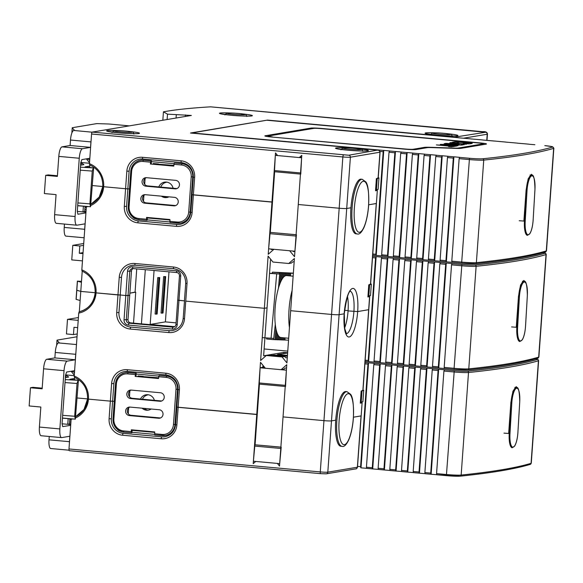 <?xml version="1.0" encoding="UTF-8"?>
<svg xmlns="http://www.w3.org/2000/svg" width="583" height="583" viewBox="0 0 583 583"><rect width="100%" height="100%" fill="white"/><g stroke="black" fill="none" stroke-linecap="round" stroke-linejoin="round"><path stroke-width="0.87" d="M102.834 186.611A21.345 20.485 80.5 0 1 91.057 204.137L99.219 197.061L102.79 186.582C102.943 176.379 98.563 169.143 89.636 164.872L89.439 163.67A22.562 21.658 80.5 0 1 103.665 186.728L125.585 188.732L126.846 171.132A15.245 14.633 80.5 0 1 142.543 157.293L181.109 160.813A15.245 14.633 80.5 0 1 194.635 177.319L193.374 194.919L192.055 194.707L272.48 202.017L271.977 202.097L275.497 152.943L277.661 155.581L299.283 157.556L301.797 155.348L298.27 204.502L339.182 208.24A6.1 0.423 4.1 0 0 346.71 208.488A6.1 0.423 -175.9 0 1 339.182 208.24L342.855 156.958A6.1 0.423 4.1 0 0 350.39 157.206L380.065 152.192C378.345 148.701 378.841 150.88 377.529 150.101A1.829 0.496 -84.8 0 1 377.565 150.108M368.07 296.324L369.717 296.63L367.902 296.958L368.777 284.825L370.467 284.54L376.275 203.525L368.675 204.801L376.392 203.474L377.325 190.43L375.678 190.124M357.211 233.936L356.038 233.834A27.445 7.47 -84.8 0 1 350.937 207.781L346.71 208.488L350.937 207.781A27.445 7.47 -84.8 0 1 361.03 179.17L362.203 179.28A27.445 7.47 95.2 0 0 352.103 207.883A27.445 7.47 95.2 0 0 357.211 233.936C359.347 234.709 361.642 232.464 364.098 227.21C366.437 221.474 367.946 214.252 368.624 205.551C369.039 192.63 368.113 184.753 365.832 181.911L362.203 179.28M92.384 185.569L102.79 186.516L92.384 185.569M341.981 446.345C344.123 447.11 346.419 444.865 348.867 439.611C351.214 433.876 352.722 426.661 353.4 417.953C353.815 405.039 352.89 397.154 350.609 394.312L346.972 391.681A27.445 7.47 95.2 0 0 336.879 420.292A27.445 7.47 95.2 0 0 341.981 446.345L340.815 446.235A27.445 7.47 -84.8 0 1 335.713 420.183L331.487 420.89A6.1 0.423 -175.9 0 1 323.951 420.642L331.567 314.441L290.662 310.703L331.567 314.441A6.1 0.423 4.1 0 0 339.102 314.689L344.283 313.792L339.102 314.689A6.1 0.423 -175.9 0 1 331.567 314.441L339.182 208.24L298.27 204.502L294.532 256.695L289.664 250.748L273.886 249.305L268.231 254.29L271.977 202.097L193.374 194.919L192.113 212.518L190.794 212.307C189.898 218.902 186.378 222.91 180.227 224.331A13.416 12.877 80.5 0 1 177.05 224.455L138.484 220.928A13.416 12.877 80.5 0 1 126.584 206.404L127.845 188.805L125.585 188.732L129.462 188.95L127.845 188.805L129.105 171.205A13.416 12.877 80.5 0 1 139.738 159.144A13.416 12.877 80.5 0 1 142.85 159.021M89.439 163.67L91.567 134.01A1.829 0.496 -84.8 0 1 92.201 132.101L191.355 115.456L167.518 114.151L163.437 111.812L166.825 111.244A585.478 40.278 4.1 0 1 210.572 106.835L210.696 106.842M92.201 132.101L348.765 155.224L377.493 150.101L190.488 133.019L267.51 120.091A1.829 0.496 -84.8 0 0 267.291 120.287M377.208 190.473L375.518 190.758L376.385 178.624L378.075 178.34L379.948 152.243A1.829 1.756 80.5 0 0 378.323 150.261M376.509 178.602L375.518 190.758M301.666 157.155L299.283 157.556M142.543 157.293A1.829 0.496 95.2 0 0 142.879 159.028A1.829 0.496 95.2 0 0 142.915 159.028L181.415 162.548M173.974 163.699L151.383 161.637M139.046 160.646A4.875 4.686 -99.5 0 0 137.173 161.396M173.807 165.383L153.227 163.816M162.832 120.244L163.437 111.812M167.132 119.522L167.518 114.151M176.066 118.021L176.285 114.953M185.401 116.454L185.511 114.924M89.848 164.96L89.673 167.394M192.128 194.678L190.794 212.307M90.963 205.42A22.562 21.658 80.5 0 0 103.665 186.728L125.585 188.732L124.325 206.331L126.584 206.404M178.959 300.369L177.713 300.128L179.455 275.854A3.046 2.93 -99.5 0 0 176.751 272.553L132.924 268.544A3.046 2.93 -99.5 0 0 129.783 271.314L128.041 295.588L125.782 295.515L129.732 295.304L128.041 295.588L126.3 319.863A3.046 2.93 -99.5 0 0 129.003 323.164L172.838 327.165A3.046 2.93 -99.5 0 0 175.979 324.403L177.713 300.128L184.447 300.872L178.959 300.369L180.701 276.094A4.875 4.686 -99.5 0 0 176.372 270.811L132.545 266.81A4.875 4.686 -99.5 0 0 127.524 271.241L124.041 319.79A4.875 4.686 -99.5 0 0 128.369 325.074L172.196 329.074A4.875 4.686 -99.5 0 0 177.225 324.644L178.959 300.369M185.758 301.12L264.361 308.298L185.758 301.12L184.498 318.719A15.245 14.633 80.5 0 1 168.8 332.558L130.228 329.038A15.245 14.633 80.5 0 1 116.709 312.532L117.97 294.932L95.175 292.79L120.229 295.005L117.97 294.932L119.231 277.333A15.245 14.633 80.5 0 1 134.928 263.494L173.501 267.014A15.245 14.633 80.5 0 1 187.019 283.52L185.758 301.12M283.819 353.458L283.899 352.387L263.625 355.79L267.065 307.846L264.361 308.298L268.1 256.112L272.968 262.051L288.753 263.494L294.4 258.509L290.662 310.703L286.916 362.896L282.048 356.949L266.271 355.513L260.623 360.491L264.361 308.298L267.065 307.846L270.497 259.901L271.124 259.799M348.087 310.601L344.611 310.287L348.087 310.601M344.64 327.93A21.345 5.815 95.2 0 0 348.073 310.914L357.678 311.57L368.777 309.675L357.678 311.57L348.073 310.914A21.345 5.815 95.2 0 0 347.497 296.594M79.324 311.752L80.133 300.507L76.067 299.341L76.716 290.239L80.782 291.405L76.818 290.203M80.133 300.507L80.782 291.405L95.182 292.717L80.782 291.405L82.232 271.161M184.498 318.719L183.179 318.507C182.282 325.103 178.762 329.111 172.619 330.532A13.416 12.877 80.5 0 1 169.442 330.656L130.869 327.129A13.416 12.877 80.5 0 1 118.968 312.605L120.229 295.005L125.782 295.515L120.229 295.005L121.49 277.406A13.416 12.877 80.5 0 1 132.13 265.352A13.416 12.877 80.5 0 1 135.234 265.221M135.074 292.112L129.885 293.162L135.059 292.287L136.735 268.894M87.851 206.55A22.562 21.658 80.5 0 1 86.342 206.907L86.393 206.44M86.342 206.907L81.824 269.871A22.562 21.658 80.5 0 1 96.057 292.928A22.562 21.658 80.5 0 1 78.727 313.107L79.157 311.788A21.345 20.485 80.5 0 0 95.218 292.812M81.824 269.871L82.021 271.073C90.948 275.344 95.335 282.58 95.175 292.79C93.878 302.876 88.536 309.209 79.15 311.788M82.793 211.884L86.022 211.345M82.473 260.885L71.76 259.901L72.802 245.341L83.719 243.505M82.99 253.598L79.295 253.262L79.82 245.982L72.802 245.341M79.295 253.262L83.063 252.628M79.82 245.982L83.58 245.348M81.503 281.341L77.371 281.137L81.438 282.303M132.727 217.08A4.875 4.686 -99.5 0 0 135.606 218.822M147.208 219.893L169.799 221.955M292.987 251.054L293.446 251.616L294.911 251.368M273.252 249.247L271.241 249.59L271.277 249.072M169.923 219.565L147.375 217.51M294.175 261.687L292.71 261.935L291.449 263.042L288.753 263.494M174.375 326.874L130.694 322.88A3.046 2.93 -99.5 0 1 127.99 319.579L131.474 271.029L127.524 271.241M133.07 268.559A3.046 2.93 -99.5 0 0 131.474 271.029M368.893 284.803L367.902 296.958M134.928 263.494A1.829 0.496 95.2 0 0 135.271 265.229A1.829 0.496 95.2 0 0 135.307 265.229L173.807 268.748M147.346 217.94L169.893 220.002M184.512 300.879L183.179 318.507M72.627 418.951A22.562 21.658 80.5 0 1 71.111 419.308L68.991 448.968L320.278 471.924L323.951 420.642L283.046 416.903L279.519 466.057L277.362 463.419L255.74 461.445L253.226 463.66L256.746 414.506L257.256 414.418L176.831 407.109L178.15 407.328L176.882 424.927A15.245 14.633 80.5 0 1 161.185 438.759L122.619 435.239A15.245 14.633 80.5 0 1 109.094 418.732L110.355 401.133L88.441 399.129A22.562 21.658 80.5 0 1 75.739 417.829M320.584 473.651L69.362 450.71A1.829 0.496 -84.8 0 1 69.326 450.71L320.621 473.658A1.829 0.496 95.2 0 1 320.278 471.924A6.1 0.423 4.1 0 0 327.814 472.172L357.372 467.209L361.045 415.927L353.451 417.202L361.168 415.876L362.101 402.831L360.454 402.525M77.16 397.97L87.567 398.918L77.16 397.97M176.882 424.927L175.57 424.708C174.674 431.303 171.147 435.319 165.004 436.74A13.416 12.877 80.5 0 1 161.826 436.856L123.253 433.337A13.416 12.877 80.5 0 1 111.353 418.805L112.614 401.206L110.355 401.133L114.239 401.359L112.614 401.206L113.882 383.607A13.416 12.877 80.5 0 1 124.514 371.553A13.416 12.877 80.5 0 1 127.626 371.429A1.829 0.496 95.2 0 0 127.692 371.429L166.191 374.949M78.727 313.107L74.216 376.071A22.562 21.658 80.5 0 1 88.441 399.129L110.355 401.133L111.615 383.534A15.245 14.633 80.5 0 1 127.32 369.695L165.885 373.222A15.245 14.633 80.5 0 1 179.411 389.728L178.15 407.328L256.746 414.506L260.492 362.313L265.36 368.252L281.137 369.695L286.785 364.718L283.046 416.903L323.951 420.642A6.1 0.423 4.1 0 0 331.487 420.89L335.713 420.183A27.445 7.47 -84.8 0 1 345.806 391.572L346.972 391.681M74.216 376.071L74.413 377.274C83.34 381.544 87.72 388.781 87.567 398.991L83.996 409.47L75.826 416.539A21.345 20.485 80.5 0 0 87.61 399.012M74.449 379.795L74.624 377.361M78.209 320.358L67.497 319.375L78.406 317.546M77.685 327.639L73.99 327.303L73.465 334.584L66.455 333.942L67.497 319.375M77.233 333.95L73.465 334.584M287.302 357.568L285.838 357.816L284.752 356.497L268.974 355.054L266.271 355.513M284.752 356.497L282.048 356.949M287.397 356.249L274.309 355.054L272.429 355.375M287.455 355.382L277.683 354.493L276.787 355.28M287.623 353.014L277.683 354.493M287.762 351.119L264.114 348.962M283.899 352.387L287.645 352.73M286.559 367.888L285.094 368.135L283.841 369.243L281.137 369.695M263.509 366L262.889 366.109L262.802 367.319M133.522 323.142L135.737 292.178M361.985 402.882L360.294 403.166L361.161 391.025L362.852 390.741L369.593 296.681M361.278 391.004L360.294 403.166M158.744 376.101L136.152 374.038M123.822 373.047A4.875 4.686 -99.5 0 0 121.949 373.805M158.583 377.784L138.003 376.217M176.904 407.08L175.57 424.708M154.699 431.974L132.152 429.911M117.496 429.482A4.875 4.686 -99.5 0 0 120.382 431.223M131.977 432.295L154.575 434.364M132.122 430.349L154.67 432.404M69.326 450.71A1.829 0.496 -84.8 0 1 68.991 448.968M71.111 419.308L71.17 418.842M67.57 424.293L70.798 423.746M274.462 171.701L300.456 174.077L274.462 171.701L275.322 155.369L301.622 157.774L300.762 174.098M296.434 234.789L294.925 251.229L268.625 248.824L270.14 232.384L296.106 234.716M275.322 155.369L277.224 155.049M274.651 171.715L270.308 232.355M285.225 386.471L259.238 384.102L260.098 367.771L286.399 370.176L285.539 386.507M281.21 447.19L279.694 463.631L253.401 461.233L254.909 444.793L280.882 447.117M260.098 367.771L264.376 367.057M259.428 384.124L255.077 444.763M150.931 160.901L143.338 160.208A12.199 11.704 -99.5 0 0 140.445 160.318L140.955 160.23A12.199 11.704 80.5 0 1 143.841 160.121L151.442 160.821L150.931 160.901L150.378 163.991L173.756 166.126L174.31 163.036L182.413 163.648A12.199 11.704 80.5 0 1 193.228 176.853L190.707 212.052A12.199 11.704 80.5 0 1 181.036 223.012L180.533 223.1A12.199 11.704 -99.5 0 0 190.204 212.132L192.725 176.933A12.199 11.704 -99.5 0 0 181.903 163.728L174.31 163.036M177.596 223.202L170.025 222.509L169.923 219.536L146.552 217.401L146.646 220.374L147.178 220.294L147.375 217.474M175.068 188.848A4.27 4.096 -99.5 0 0 179.469 184.447A4.27 4.096 -99.5 0 0 175.672 180.351L146.457 177.684A4.27 4.096 -99.5 0 0 142.055 182.085A4.27 4.096 -99.5 0 0 145.845 186.181L175.068 188.848L176.758 188.564A4.27 4.096 -99.5 0 0 176.904 188.579M173.851 205.843L144.628 203.175A4.27 4.096 -99.5 0 1 144.227 194.715A4.27 4.096 -99.5 0 1 145.24 194.678L174.455 197.346A4.27 4.096 -99.5 0 1 174.856 205.806A4.27 4.096 -99.5 0 1 173.851 205.843L175.534 205.559A4.27 4.096 -99.5 0 0 175.687 205.573M145.087 194.664A4.27 4.096 -99.5 0 0 146.318 202.891L175.534 205.559M146.304 177.677A4.27 4.096 -99.5 0 0 147.535 185.897L176.758 188.564M153.249 163.51L158.467 163.983M171.453 165.171L170.768 165.419L173.785 165.696M151.442 160.821L151.223 163.852L150.378 163.991M145.123 178.42L144.701 184.345M143.906 195.407L143.476 201.339M135.708 373.309L128.107 372.61A12.199 11.704 -99.5 0 0 125.221 372.719L125.731 372.639A12.199 11.704 80.5 0 1 128.617 372.53L136.218 373.222L135.708 373.309L135.154 376.399L158.525 378.535L159.086 375.445L167.19 376.05A12.199 11.704 80.5 0 1 178.004 389.255L175.483 424.453A12.199 11.704 80.5 0 1 165.812 435.414L165.31 435.501A12.199 11.704 -99.5 0 0 174.973 424.541L177.502 389.342A12.199 11.704 -99.5 0 0 166.68 376.137L159.086 375.445M162.373 435.603L154.794 434.918L154.699 431.937L131.321 429.802L131.423 432.783L131.955 432.695L132.152 429.875M159.844 401.257A4.27 4.096 -99.5 0 0 164.246 396.855A4.27 4.096 -99.5 0 0 160.449 392.76L131.233 390.093A4.27 4.096 -99.5 0 0 126.832 394.494A4.27 4.096 -99.5 0 0 130.621 398.583L159.844 401.257L161.527 400.973A4.27 4.096 -99.5 0 0 161.68 400.98M158.62 418.244L129.404 415.577A4.27 4.096 -99.5 0 1 129.003 407.116A4.27 4.096 -99.5 0 1 130.009 407.08L159.232 409.747A4.27 4.096 -99.5 0 1 159.633 418.208A4.27 4.096 -99.5 0 1 158.62 418.244L160.31 417.96A4.27 4.096 -99.5 0 0 160.463 417.975M129.863 407.072A4.27 4.096 -99.5 0 0 131.095 415.293L160.31 417.96M131.08 390.078A4.27 4.096 -99.5 0 0 132.312 398.298L161.527 400.973M138.025 375.918L143.243 376.385M156.229 377.573L155.544 377.82L158.561 378.097M136.218 373.222L135.999 376.254L135.154 376.399M129.9 390.821L129.47 396.753M128.675 407.816L128.253 413.741M70.681 425.306L62.709 426.647L62.06 423.754L65.544 375.204L66.622 372.027L74.602 370.686M50.881 448.509A9.146 2.492 -84.8 0 1 50.699 448.516A9.146 2.492 -84.8 0 1 49.001 439.83L69.457 441.695A9.146 2.492 95.2 0 0 69.37 443.597M69.457 441.695L69.843 436.237L61.74 437.6A9.146 2.492 95.2 0 1 61.558 437.607A9.146 2.492 95.2 0 1 59.86 428.92L64.035 370.664A9.146 2.492 95.2 0 1 67.22 361.132L75.324 359.769L75.717 354.311A9.146 2.492 95.2 0 1 75.914 352.387M56.638 345.406L57.003 340.239A12.199 0.838 4.1 0 1 57.484 340.049L77.029 336.763M41.284 435.727A9.146 2.492 -84.8 0 1 41.102 435.734A9.146 2.492 -84.8 0 1 39.404 427.055L40.839 407.029L29.15 405.957L30.454 387.753L42.144 388.817L43.579 368.791A9.146 2.492 -84.8 0 1 46.764 359.266L54.875 357.904L55.261 352.445A9.146 2.492 -84.8 0 1 58.453 342.913L58.701 342.87A12.199 0.838 -175.9 0 0 59.175 342.673A12.199 0.838 -175.9 0 0 59.153 342.615L57.032 340.304A12.199 0.838 4.1 0 1 57.003 340.239M49.001 439.83L49.242 436.478M42.187 388.169L32.991 387.331L30.454 387.753M70.74 424.577L62.06 423.79M75.324 359.769L54.875 357.904M71.571 371.196L71.527 371.765L73.218 371.48L73.261 370.912M74.281 375.124L71.527 371.765M65.573 374.884L74.245 375.678M68.175 418.609L67.766 424.256M69.457 423.972L69.829 418.74M73.218 371.48L74.435 372.967M65.558 375.037A6.1 0.423 -175.9 0 1 66.068 375.197L68.656 377.055L65.369 377.609M65.23 379.591L78.107 380.313L69.924 379.263L74.544 378.491M78.107 380.313L77.029 383.49L74.682 416.262L75.324 419.155L78.428 380.262M62.468 418.04L75.324 419.155M62.578 418.171L75.207 419.148M70.915 422.077L69.603 421.961M69.741 419.993L71.082 419.767M85.912 212.897L77.933 214.238L77.291 211.352L80.767 162.803L81.846 159.618L89.826 158.284M66.105 236.108A9.146 2.492 -84.8 0 1 65.93 236.115A9.146 2.492 -84.8 0 1 64.225 227.428L84.681 229.294A9.146 2.492 95.2 0 0 84.601 231.196M84.681 229.294L85.067 223.836L76.963 225.191A9.146 2.492 95.2 0 1 76.781 225.198A9.146 2.492 95.2 0 1 75.083 216.519L79.259 158.255A9.146 2.492 95.2 0 1 82.443 148.731L90.554 147.368L90.941 141.902A9.146 2.492 95.2 0 1 91.137 139.986M129.317 125.87L108.839 123.997L96.785 123.603L72.707 127.641A12.199 0.838 4.1 0 0 72.234 127.837A12.199 0.838 4.1 0 0 72.256 127.903L74.376 130.206A12.199 0.838 -175.9 0 1 74.405 130.271A12.199 0.838 -175.9 0 1 73.924 130.468L92.063 132.188M56.507 223.325A9.146 2.492 -84.8 0 1 56.332 223.333A9.146 2.492 -84.8 0 1 54.627 214.646L56.063 194.62L44.374 193.556L45.678 175.352L57.367 176.416L58.803 156.39A9.146 2.492 -84.8 0 1 61.987 146.858L70.098 145.502L70.492 140.037A9.146 2.492 -84.8 0 1 73.677 130.512M64.225 227.428L64.465 224.076M57.418 175.76L48.214 174.922L45.678 175.352M85.963 212.176L77.284 211.381M90.554 147.368L70.098 145.502M86.794 158.787L86.758 159.356L88.441 159.072L88.485 158.503M89.505 162.715L86.758 159.356M80.797 162.482L89.469 163.269M83.398 206.207L82.99 211.855M84.681 211.571L85.06 206.331M88.441 159.072L89.658 160.558M80.782 162.628A6.1 0.423 -175.9 0 1 81.292 162.795L83.879 164.646L80.592 165.2M80.454 167.19L93.331 167.911L85.147 166.862L89.767 166.089M93.331 167.911L92.252 171.089L89.906 203.861L90.547 206.754L93.652 167.86M77.699 205.631L90.547 206.754M77.801 205.763L90.431 206.739M86.138 209.676L84.827 209.559M84.965 207.592L86.306 207.366M142.106 408.187A7.776 7.484 -87.9 0 0 151.179 409.018M154.378 400.317A7.776 7.484 -87.9 0 0 140.467 399.049M161.353 196.15A7.776 7.484 -87.9 0 0 168.946 196.843M173.056 188.229A7.776 7.484 -87.9 0 0 158.795 186.924M148.454 394.793A7.776 7.484 -87.9 0 0 142.412 399.224M144.227 408.377A7.776 7.484 -87.9 0 0 147.893 410.192M167.008 182.166A7.776 7.484 -87.9 0 0 160.748 187.107M163.517 196.347A7.776 7.484 -87.9 0 0 166.447 197.571M266.693 338.009L266.613 338.985L273.624 339.627L273.726 338.41L262.263 337.63M278.441 288.235L279.782 272.808L272.443 272.159L272.334 273.376L279.344 274.01L269.535 273.383M275.285 324.396L273.624 339.627M279.344 274.01L279.454 272.8M293.351 273.143L272.443 272.159M293.336 273.303L288.76 273.136L288.527 275.774M279.782 272.808L288.76 273.136M269.543 273.267L272.334 273.376M281.137 337.564L280.933 339.889L281.932 339.925L282.128 337.652M283.119 337.746L282.93 339.962L281.932 339.882M288.549 340.166L283.928 339.955M276.648 331.698L275.948 339.707L273.959 339.59M278.31 335.582L277.945 339.78L275.956 339.663M280.153 337.346L279.935 339.853L277.945 339.736M280.933 339.889L279.942 339.809M282.93 339.962L283.928 339.998L284.11 337.834M284.919 340.035L285.109 337.929M290.516 275.956L290.749 273.208M289.758 273.172L289.518 275.861M285.765 273.026L285.532 275.73M284.774 272.99L284.482 276.306M286.763 273.063L286.544 275.591M287.762 273.099L287.536 275.679M283.775 272.953L283.389 277.34M282.777 272.917L282.252 278.9M281.778 272.88L281.064 281.079M280.78 272.844L279.804 284.059M274.95 339.67L275.912 328.644M276.947 339.743L277.45 333.95M278.936 339.816L279.213 336.697M141.421 323.864A9.146 8.781 -99.5 0 1 141.436 323.638L145.298 269.674M168.99 271.838L165.397 321.889L176.088 322.865M165.397 321.889L150.195 324.44L174.696 326.677M154.065 270.476L150.195 324.44M156.288 314.128L155.114 314.026L157.731 277.61L159.742 277.574L157.133 313.989L156.288 314.128L158.897 277.719L159.742 277.574M162.198 313.137L161.032 313.027L163.641 276.619L165.652 276.582L163.043 312.998L162.198 313.137L164.807 276.721L165.652 276.582M157.731 277.61L158.897 277.719M163.641 276.619L164.807 276.721M288.687 338.249L280.919 337.542A31.103 8.468 -84.8 0 1 275.212 306.906A31.103 8.468 -84.8 0 1 285.962 275.621A31.103 8.468 -84.8 0 1 286.574 275.591L293.132 276.196M292.112 290.392A31.103 8.468 95.2 0 0 289.445 327.602M483.402 144.591L483.46 143.761A6.1 0.423 4.1 0 1 483.22 143.863L458.092 148.082A6.1 0.423 4.1 0 1 455.185 148.126L430.167 147.295A12.199 0.838 4.1 0 0 424.351 147.382L413.07 149.277A6.1 0.423 4.1 0 1 405.542 149.029L272.283 137.078M483.46 143.761A6.1 0.423 4.1 0 0 479.066 143.046L321.284 128.632A6.1 0.423 4.1 0 0 313.749 128.384L268.144 136.043A6.1 0.423 4.1 0 0 267.903 136.138A6.1 0.423 4.1 0 0 272.297 136.859M468.44 143.848L468.492 143.141L462.931 143.542A5.852 0.401 4.1 0 0 470.168 143.782L471.99 143.476A5.852 0.401 4.1 0 0 472.223 143.382A5.852 0.401 4.1 0 0 468.003 142.689L461.692 142.114A5.852 0.401 4.1 0 0 454.456 141.873L452.634 142.179A5.852 0.401 4.1 0 0 452.401 142.274A5.852 0.401 4.1 0 0 456.62 142.966L457.167 143.017M468.492 143.141L459.725 142.259L457.189 142.689M466.327 144.285L451.118 142.573L449.85 142.784L456.861 143.425L454.325 143.848L445.652 143.36L456.044 144.336L460.366 143.746L466.327 144.285M461.342 144.489L464.192 144.781L461.321 144.817M445.412 143.527L444.144 143.739L454.142 144.657L440.347 144.38L456.824 145.881L458.092 145.67L448.101 144.759L462.29 145.101L445.39 143.855M436.383 144.905L450.258 146.216L448.487 146.515L451.337 146.807L456.802 146.02L436.383 144.927M529.167 144.249L534.903 144.73M451.796 261.206L461.7 262.11L461.925 263.268L452.022 262.365L451.796 261.206L459.142 158.649L459.739 157.344L453.895 156.812L453.304 158.11L445.951 260.674L446.177 261.833L451.934 262.314M446.155 261.825L440.354 261.293L440.107 260.142L447.46 157.578L448.05 156.28L442.205 155.748L441.615 157.046L434.262 259.603L434.488 260.761L440.245 261.242M428.643 260.229L434.488 260.761L428.665 260.229L428.418 259.071L435.771 156.514L436.361 155.209L430.516 154.677L429.926 155.974L422.573 258.539L422.799 259.697L428.556 260.178M416.954 259.165L422.799 259.697L416.954 259.165L416.728 258.007L424.081 155.442L424.672 154.145L418.827 153.613L418.237 154.91L410.884 257.475L411.11 258.626L416.867 259.107M411.088 258.626L405.265 258.094L405.039 256.935L412.392 154.378L412.99 153.081L407.145 152.542L406.548 153.846L399.195 256.403L399.428 257.562L405.185 258.043M399.399 257.555L393.605 257.03L393.35 255.871L400.703 153.307L401.301 152.01L395.456 151.478L394.859 152.775L387.513 255.339L387.739 256.491L393.496 256.972M387.71 256.491L381.916 255.959L381.668 254.8L389.014 152.243L389.612 150.946L383.767 150.407L383.177 151.711L375.824 254.268L376.05 255.427L381.807 255.908M191.151 133.077L266.715 120.236M459.04 137.843L464.826 138.324M470.729 138.907L476.508 139.395M482.418 139.978L494.107 141.042M494.02 140.991L499.886 141.531M505.796 142.114L511.575 142.595M517.485 143.178L523.264 143.666M431.631 147.586L456.657 148.417A9.146 0.627 4.1 0 0 461.015 148.344L486.142 144.125A9.146 0.627 4.1 0 0 486.506 143.979A9.146 0.627 4.1 0 0 479.911 142.901L322.122 128.493A9.146 0.627 4.1 0 0 310.826 128.114L265.221 135.773A9.146 0.627 4.1 0 0 264.864 135.919A9.146 0.627 4.1 0 0 271.452 136.998L404.697 149.168A9.146 0.627 4.1 0 0 415.992 149.547L427.273 147.652A9.146 0.627 4.1 0 1 431.631 147.586M456.919 144.322L456.861 143.425M451.526 146.005L451.468 146.814M450.258 146.216L450.222 146.705M378.229 177.83L378.943 177.895L378.119 189.424L375.714 189.643M532.935 175.942L531.426 174.244L528.176 178.828L526.099 190.16L523.928 220.505M411.11 258.626L405.265 258.094M376.239 255.398L383.767 150.407M387.928 256.462L395.456 151.478M399.617 257.533L407.145 152.542M411.306 258.597L418.827 153.613M422.996 259.668L430.516 154.677M434.678 260.732L442.205 155.748M446.367 261.803L453.895 156.812M378.943 177.895L377.252 178.179L376.429 189.708M444.18 367.407L454.091 368.318L454.317 369.469L444.406 368.565L444.18 367.407L451.534 264.85L452.124 263.552L446.279 263.013L445.689 264.318L438.336 366.875L438.562 368.033L444.319 368.514M438.54 368.026L432.746 367.501L432.491 366.343L439.844 263.778L440.435 262.481L434.597 261.949L434 263.246L426.647 365.811L426.873 366.969L432.63 367.443M421.028 366.43L426.873 366.969L421.028 366.43L420.802 365.271L428.155 262.714L428.753 261.417L422.908 260.878L422.311 262.182L414.958 364.739L415.191 365.898L420.948 366.379M415.162 365.891L409.346 365.366L409.12 364.207L416.466 261.643L417.064 260.346L411.219 259.814L410.621 261.111L403.276 363.675L403.502 364.834L409.259 365.308M403.48 364.827L397.657 364.295L397.431 363.136L404.777 260.579L405.374 259.282L399.53 258.743L398.94 260.047L391.587 362.604L391.812 363.763L397.57 364.244M391.791 363.756L385.99 363.231L385.742 362.072L393.095 259.508L393.685 258.211L387.841 257.679L387.25 258.976L379.897 361.54L380.123 362.699L385.88 363.173M374.279 362.16L380.123 362.699L374.301 362.16L374.053 361.008L381.406 258.444L381.996 257.147L376.152 256.615L375.561 257.912L368.208 360.469L368.434 361.628L374.191 362.109M370.62 284.03L371.327 284.096L370.504 295.625L368.099 295.843M525.327 282.143L523.818 280.445L520.568 285.029L518.491 296.361L516.312 326.706M415.191 365.898L409.346 365.366M368.631 361.598L376.152 256.615M380.32 362.67L387.841 257.679M392.002 363.734L399.53 258.743M403.691 364.805L411.219 259.814M415.38 365.869L422.908 260.878M427.069 366.94L434.597 261.949M438.759 368.004L446.279 263.013M371.327 284.096L369.644 284.38L368.813 295.909M446.68 475.67L436.82 474.766L436.565 473.615L443.918 371.05L444.516 369.753L438.671 369.221L438.073 370.518L430.72 473.075L430.954 474.234L436.711 474.715M430.924 474.227L425.131 473.702L424.883 472.543L432.229 369.986L432.826 368.682L426.982 368.15L426.384 369.447L419.039 472.011L419.264 473.17L425.022 473.644M413.42 472.631L419.264 473.17L413.42 472.631L413.194 471.479L420.547 368.915L421.137 367.618L415.293 367.086L414.702 368.383L407.349 470.94L407.575 472.099L413.332 472.58M407.553 472.099L401.731 471.567L401.505 470.408L408.858 367.851L409.448 366.547L403.604 366.015L403.013 367.312L395.66 469.876L395.886 471.035L401.643 471.509M395.864 471.028L390.042 470.503L389.816 469.344L397.169 366.78L397.759 365.483L391.914 364.951L391.324 366.248L383.971 468.805L384.197 469.964L389.954 470.445M384.175 469.964L378.382 469.432L378.127 468.273L385.48 365.716L386.077 364.411L380.233 363.879L379.635 365.177L372.282 467.741L372.508 468.9L378.272 469.381M372.486 468.892L366.671 468.368L366.437 467.209L373.79 364.645L374.388 363.347L368.543 362.815L367.946 364.113L360.593 466.67L360.826 467.828L366.583 468.309M363.005 390.231L363.719 390.297L362.888 401.825L360.491 402.044M517.711 388.344L516.203 386.646L512.953 391.229L510.876 402.561L508.697 432.907M395.886 471.035L390.042 470.503M407.575 472.099L401.731 471.567M361.015 467.799L368.543 362.815M372.705 468.87L380.233 363.879M384.394 469.934L391.914 364.951M396.083 471.006L403.604 366.015M407.765 472.07L415.293 367.086M419.454 473.141L426.982 368.15M431.143 474.205L438.671 369.221M363.719 390.297L362.028 390.581L361.205 402.11M358.982 148.862A16.47 1.13 -175.9 0 1 367.319 150.888A16.47 1.13 -175.9 0 1 347.395 150.152A16.47 1.13 -175.9 0 1 335.582 148.308A16.47 1.13 -175.9 0 1 345.085 147.863M210.572 106.835L485.581 132.254L454.514 137.165L267.51 120.091M448.502 133.828A16.47 1.13 -175.9 0 1 456.846 135.854A16.47 1.13 -175.9 0 1 436.922 135.125A16.47 1.13 -175.9 0 1 425.102 133.274A16.47 1.13 -175.9 0 1 434.612 132.837M130.067 131.547A16.47 1.13 -175.9 0 1 138.411 133.573A16.47 1.13 -175.9 0 1 118.487 132.837A16.47 1.13 -175.9 0 1 106.674 130.993A16.47 1.13 -175.9 0 1 116.177 130.548M242.929 113.962A16.47 1.13 -175.9 0 1 251.266 115.988A16.47 1.13 -175.9 0 1 231.349 115.252A16.47 1.13 -175.9 0 1 219.529 113.408A16.47 1.13 -175.9 0 1 229.032 112.964M377.493 150.101A1.829 0.496 -84.8 0 1 377.529 150.101L190.524 133.019M456.97 137.61A1.829 1.756 -99.5 0 0 456.023 137.216M325.926 473.833L320.657 473.658A1.829 0.496 95.2 0 1 320.621 473.658L326.363 473.819A1.829 1.756 80.5 0 0 327.814 472.172L350.39 157.206A1.829 1.756 80.5 0 0 348.765 155.224M210.631 106.835L482.709 131.678C485.799 131.459 487.373 132.283 487.446 134.134A6.1 0.423 -175.9 0 1 487.206 134.236L463.361 138.237M485.581 132.254A1.829 1.756 -99.5 0 1 487.206 134.236L486.769 140.372M91.567 134.01L342.855 156.958A1.829 0.496 95.2 0 1 343.489 155.049M194.635 177.319L193.316 177.108L192.055 194.707M126.846 171.132L129.105 171.205M181.109 160.813A1.829 0.496 95.2 0 0 181.451 162.555A1.829 0.496 95.2 0 0 181.488 162.548M76.154 299.385L77.459 281.181M192.113 212.518A15.245 14.633 80.5 0 1 176.416 226.357L137.843 222.837A15.245 14.633 80.5 0 1 124.325 206.331M346.404 333.687A21.345 5.815 95.2 0 0 353.91 311.446A21.345 5.815 95.2 0 0 350.281 291.245M344.167 313.836A24.391 6.639 -84.8 0 1 352.664 288.432A24.391 6.639 -84.8 0 1 357.678 311.57A24.391 6.639 -84.8 0 1 349.181 336.981A24.391 6.639 -84.8 0 1 344.167 313.836M119.231 277.333L121.49 277.406M173.501 267.014A1.829 0.496 95.2 0 0 173.836 268.756A1.829 0.496 95.2 0 0 173.872 268.756M187.019 283.52L185.7 283.309L184.439 300.908M179.455 275.854L180.701 276.094M132.924 268.544L132.545 266.81M176.751 272.553L176.372 270.811M176.416 226.357A1.829 0.496 -84.8 0 1 177.05 224.455M137.843 222.837A1.829 0.496 -84.8 0 1 138.484 220.928M116.709 312.532L118.968 312.605M175.979 324.403L177.225 324.644M174.251 326.932L172.838 327.165L172.196 329.074M111.615 383.534L113.882 383.607M127.32 369.695A1.829 0.496 95.2 0 0 127.655 371.437L166.228 374.956A1.829 0.496 95.2 0 0 166.264 374.956M165.885 373.222A1.829 0.496 95.2 0 0 166.228 374.956C173.923 376.429 177.873 381.275 178.092 389.51L176.831 407.109M179.411 389.728L178.092 389.51M130.694 322.88L129.003 323.164L128.369 325.074M127.99 319.579L124.041 319.79M168.8 332.558A1.829 0.496 -84.8 0 1 169.442 330.656M130.228 329.038A1.829 0.496 -84.8 0 1 130.869 327.129M109.094 418.732L111.353 418.805M326.363 473.819L355.921 468.856C356.133 469.177 356.658 468.615 357.488 467.158L357.372 467.209A1.829 1.756 80.5 0 1 355.943 468.849M161.185 438.759A1.829 0.496 -84.8 0 1 161.826 436.856M122.619 435.239A1.829 0.496 -84.8 0 1 123.253 433.337M354.362 207.956A25.616 6.974 95.2 0 0 359.631 232.26A25.616 6.974 95.2 0 0 368.551 205.58A25.616 6.974 95.2 0 0 363.282 181.277A25.616 6.974 95.2 0 0 354.362 207.956M339.138 420.365A25.616 6.974 95.2 0 0 344.407 444.661A25.616 6.974 95.2 0 0 353.327 417.982A25.616 6.974 95.2 0 0 348.058 393.685A25.616 6.974 95.2 0 0 339.138 420.365M274.236 170.542L300.536 172.947M296.011 236.057L269.71 233.659M296.106 234.76L270.14 232.384M259.012 382.944L285.306 385.348M280.787 448.465L254.487 446.061M280.875 447.161L254.909 444.793M150.509 162.176L142.908 161.476A10.975 10.538 -99.5 0 0 131.612 171.446L129.083 206.644A10.975 10.538 -99.5 0 0 138.82 218.523L146.42 219.223M169.791 221.351L177.392 222.05A10.975 10.538 -99.5 0 0 188.695 212.088L191.217 176.889A10.975 10.538 -99.5 0 0 181.481 165.004L173.887 164.311M146.318 202.891L144.628 203.175M177.392 222.05L177.64 223.202A12.199 11.704 -99.5 0 0 180.533 223.1L170.025 222.509M188.695 212.088L190.707 212.052M191.217 176.889L193.228 176.853M181.481 165.004L181.903 163.728L182.413 163.648M143.841 160.121L143.338 160.208L142.908 161.476M131.612 171.446L130.73 171.3C131.532 165.31 134.768 161.644 140.445 160.318A12.199 11.704 -99.5 0 0 130.781 171.278L128.253 206.477M129.083 206.644L128.209 206.499C128.377 213.932 131.991 218.326 139.046 219.682L146.624 220.374M128.253 206.52A12.199 11.704 -99.5 0 0 139.024 219.674M138.82 218.523L139.046 219.682L146.646 220.374M147.535 185.897L145.845 186.181M135.285 374.577L127.684 373.885A10.975 10.538 -99.5 0 0 116.381 383.847L113.86 419.046A10.975 10.538 -99.5 0 0 123.596 430.932L131.197 431.624M154.568 433.759L162.169 434.452A10.975 10.538 -99.5 0 0 173.472 424.49L175.993 389.291A10.975 10.538 -99.5 0 0 166.257 377.405L158.656 376.713M131.095 415.293L129.404 415.577M162.169 434.452L162.417 435.61A12.199 11.704 -99.5 0 0 165.31 435.501L154.794 434.918M173.472 424.49L175.483 424.453M175.993 389.291L178.004 389.255M166.257 377.405L166.68 376.137L167.19 376.05M128.617 372.53L128.107 372.61L127.684 373.885M116.381 383.847L115.507 383.701C116.308 377.711 119.544 374.053 125.221 372.719A12.199 11.704 -99.5 0 0 115.551 383.687L113.029 418.878M113.86 419.046L112.985 418.9C113.153 426.333 116.768 430.728 123.822 432.09L131.401 432.775M113.029 418.929A12.199 11.704 -99.5 0 0 123.8 432.083L131.423 432.783M123.596 430.932L123.822 432.09M132.312 398.298L130.621 398.583M56.675 345.296L57.032 340.304M39.404 427.055L59.86 428.92M43.579 368.791L64.035 370.664M46.764 359.266L67.22 361.132M55.261 352.445L75.717 354.311M58.453 342.913L76.475 344.56M65.012 382.565L77.029 383.49M74.682 416.262L62.665 415.336M66.068 375.197L65.901 377.514M71.898 132.895L72.256 127.903M54.627 214.646L75.083 216.519M58.803 156.39L79.259 158.255M61.987 146.858L82.443 148.731M70.492 140.037L90.941 141.902M80.243 170.163L92.252 171.089M89.906 203.861L77.889 202.935M81.292 162.795L81.124 165.113M271.073 338.308L276.685 273.915M450.295 134.549A9.146 0.627 4.1 0 0 444.057 133.325A9.146 0.627 4.1 0 0 432.761 132.946A9.146 0.627 4.1 0 0 438.992 134.177A9.146 0.627 4.1 0 0 450.295 134.549M360.768 149.583A9.146 0.627 4.1 0 0 354.537 148.352A9.146 0.627 4.1 0 0 343.234 147.98A9.146 0.627 4.1 0 0 349.472 149.204A9.146 0.627 4.1 0 0 360.768 149.583M244.714 114.683A9.146 0.627 4.1 0 0 238.483 113.452A9.146 0.627 4.1 0 0 227.181 113.08A9.146 0.627 4.1 0 0 233.419 114.304A9.146 0.627 4.1 0 0 244.714 114.683M131.86 132.268A9.146 0.627 4.1 0 0 125.629 131.044A9.146 0.627 4.1 0 0 114.326 130.665A9.146 0.627 4.1 0 0 120.557 131.889A9.146 0.627 4.1 0 0 131.86 132.268M459.572 157.374L469.475 158.277A10.975 0.758 4.1 0 0 482.695 158.773A1303.901 89.702 4.1 0 0 552.538 147.047A10.975 0.758 4.1 0 0 544.813 145.633M447.882 156.31L453.727 156.842M436.193 155.238L442.038 155.778M424.504 154.174L430.349 154.706M412.815 153.103L418.66 153.642M401.133 152.039L406.97 152.571M389.444 150.975L395.289 151.507M191.333 132.88L383.599 150.436M458.93 137.792L266.664 120.229M464.797 138.324L470.641 138.856L464.775 138.324M476.486 139.388L482.33 139.92L476.464 139.388M493.998 140.991L488.153 140.459M505.687 142.063L499.842 141.523L505.709 142.055M517.369 143.126L511.524 142.595M523.242 143.658L529.087 144.19L523.213 143.658M413.07 149.277L413.048 149.642M424.351 147.382L424.3 148.148M458.092 148.082L458.063 148.446M483.22 143.863L483.169 144.628M310.826 128.114L310.768 128.887M468.433 143.163L468.382 143.848M454.456 141.873L454.397 142.718M453.275 145.706L453.21 146.632M453.953 145.728L453.895 146.515M372.69 255.114L376.028 255.42L372.69 255.121M452.022 262.365L461.955 263.268A10.975 0.758 4.1 0 0 475.167 263.764M372.77 253.991L375.824 254.268M379.956 151.412L383.177 151.711M381.668 254.8L387.513 255.339M389.014 152.243L394.859 152.775M393.35 255.871L399.195 256.403M400.703 153.307L406.548 153.846M405.039 256.935L410.884 257.475M412.392 154.378L418.237 154.91M416.728 258.007L422.573 258.539M424.081 155.442L429.926 155.974M428.418 259.071L434.262 259.603M435.771 156.514L441.615 157.046M440.107 260.142L445.951 260.674M447.46 157.578L453.304 158.11M459.142 158.649L469.053 159.553A12.199 0.838 4.1 0 0 483.737 160.099A1305.126 89.789 4.1 0 0 553.646 148.366A12.199 0.838 4.1 0 0 553.85 148.228L552.363 146.676L544.835 145.633M482.695 158.773A1.217 1.13 84.1 0 1 483.737 160.099L476.384 262.663A12.199 0.838 4.1 0 1 461.7 262.11L469.475 158.277M461.925 263.268L475.378 263.764A1.217 1.13 84.1 0 0 476.384 262.663A1305.126 89.789 4.1 0 0 546.293 250.923L553.646 148.366A1.217 1.195 73.3 0 0 552.538 147.047M546.497 250.792A12.199 0.838 4.1 0 1 546.293 250.923A1.217 1.195 73.3 0 1 545.448 251.994L546.497 250.792L553.85 148.228M533.154 219.798L533.175 219.806C532.724 226.073 531.63 230.679 529.881 233.645L527.433 235.335A14.939 4.081 -85.5 0 1 524.46 221.132L526.055 190.743M527.01 190.772A14.335 3.913 -85.5 0 1 531.82 175.833A14.335 3.913 -85.5 0 1 534.946 189.446L533.154 219.82A14.335 3.913 -85.5 0 1 528.336 234.76A14.335 3.913 -85.5 0 1 525.21 221.154L527.01 190.772L526.252 190.758A14.939 4.081 -85.5 0 1 531.55 175.17L530.034 175.046M531.55 175.17C533.591 174.055 534.728 178.813 534.968 189.431L533.154 219.82M525.21 221.154L519.191 220.724M451.956 263.582L461.867 264.485A10.975 0.758 4.1 0 0 475.079 264.981A1303.901 89.702 4.1 0 0 544.923 253.255A10.975 0.758 4.1 0 0 543.378 252.592L545.673 253.27L546.235 254.428A12.199 0.838 4.1 0 1 546.031 254.567L538.677 357.124A1.217 1.195 73.3 0 1 537.832 358.195L538.889 356.993L546.235 254.428M440.267 262.51L446.112 263.042M428.578 261.446L434.422 261.978M416.896 260.375L422.741 260.907M405.207 259.311L411.051 259.843M393.518 258.24L399.362 258.772M381.829 257.176L387.673 257.708M372.603 256.331L375.984 256.637M368.434 361.628L365.075 361.322L368.412 361.62M444.406 368.565L454.339 369.469A10.975 0.758 4.1 0 0 467.559 369.965M365.155 360.192L368.208 360.469M372.508 257.635L375.561 257.912M374.053 361.008L379.897 361.54M381.406 258.444L387.25 258.976M385.742 362.072L391.587 362.604M393.095 259.508L398.94 260.047M397.431 363.136L403.276 363.675M404.777 260.579L410.621 261.111M409.12 364.207L414.958 364.739M416.466 261.643L422.311 262.182M420.802 365.271L426.647 365.811M428.155 262.714L434 263.246M432.491 366.343L438.336 366.875M439.844 263.778L445.689 264.318M451.534 264.85L461.437 265.753A12.199 0.838 4.1 0 0 476.122 266.3A1305.126 89.789 4.1 0 0 546.031 254.567A1.217 1.195 73.3 0 0 544.923 253.255M475.079 264.981A1.217 1.13 84.1 0 1 476.122 266.3L468.776 368.864A12.199 0.838 4.1 0 1 454.091 368.318L461.867 264.485M454.317 369.469L467.77 369.965A1.217 1.13 84.1 0 0 468.776 368.864A1305.126 89.789 4.1 0 0 538.677 357.124A12.199 0.838 4.1 0 0 538.889 356.993M527.338 295.625L527.36 295.632C527.112 285.014 525.975 280.263 523.942 281.37A14.939 4.081 -85.5 0 0 518.644 296.958L519.395 296.98A14.335 3.913 -85.5 0 1 524.212 282.034A14.335 3.913 -85.5 0 1 527.338 295.647L525.56 326.014C525.115 332.274 524.015 336.887 522.273 339.845L519.825 341.536A14.939 4.081 -85.5 0 1 516.844 327.333L518.447 296.944M511.582 326.925L517.602 327.354A14.335 3.913 -85.5 0 0 520.721 340.96A14.335 3.913 -85.5 0 0 525.538 326.021L527.338 295.647M517.602 327.354L519.395 296.98M444.341 369.782L454.252 370.686A10.975 0.758 4.1 0 0 467.471 371.182A1303.901 89.702 4.1 0 0 537.307 359.456A10.975 0.758 4.1 0 0 535.762 358.793L538.058 359.471L538.626 360.629A12.199 0.838 4.1 0 1 538.415 360.768L531.069 463.332A1.217 1.195 73.3 0 1 530.217 464.396L531.273 463.194L538.626 360.629M432.659 368.711L438.503 369.243M420.97 367.647L426.814 368.179M409.281 366.576L415.125 367.108M397.591 365.512L403.436 366.044M385.902 364.441L391.747 364.98M374.22 363.377L380.058 363.909M364.987 362.531L368.376 362.845M436.565 473.615L446.476 474.518L446.724 475.67A10.975 0.758 4.1 0 0 459.943 476.165M357.547 466.393L360.593 466.67M364.9 363.836L367.946 364.113M366.437 467.209L372.282 467.741M373.79 364.645L379.635 365.177M378.127 468.273L383.971 468.805M385.48 365.716L391.324 366.248M389.816 469.344L395.66 469.876M397.169 366.78L403.013 367.312M401.505 470.408L407.349 470.94M408.858 367.851L414.702 368.383M413.194 471.479L419.039 472.011M420.547 368.915L426.384 369.447M424.883 472.543L430.72 473.075M432.229 369.986L438.073 370.518M443.918 371.05L453.829 371.954A12.199 0.838 4.1 0 0 468.513 372.508A1305.126 89.789 4.1 0 0 538.415 360.768A1.217 1.195 73.3 0 0 537.307 359.456M467.471 371.182A1.217 1.13 84.1 0 1 468.513 372.508L461.16 475.065A12.199 0.838 4.1 0 1 446.476 474.518L454.252 370.686M436.798 474.766L460.155 476.165A1.217 1.13 84.1 0 0 461.16 475.065A1305.126 89.789 4.1 0 0 531.069 463.332A12.199 0.838 4.1 0 0 531.273 463.194M517.923 432.2L517.952 432.214C517.5 438.474 516.407 443.087 514.658 446.053L512.209 447.737A14.939 4.081 -85.5 0 1 509.229 433.541L510.832 403.145M511.787 403.181A14.335 3.913 -85.5 0 1 516.596 388.234A14.335 3.913 -85.5 0 1 519.723 401.847L517.923 432.222A14.335 3.913 -85.5 0 1 513.113 447.161A14.335 3.913 -85.5 0 1 509.987 433.555L511.787 403.181L511.029 403.159A14.939 4.081 -85.5 0 1 516.327 387.571L514.811 387.455M516.327 387.571C518.36 386.463 519.504 391.215 519.745 401.84L517.923 432.222M509.987 433.555L503.967 433.125M367.283 150.888L367.45 150.815C368.842 151.055 357.262 151.186 347.432 150.152L336.58 148.687M456.802 135.861L456.97 135.788C458.362 136.028 446.782 136.152 436.959 135.118L426.1 133.66M138.375 133.573L138.543 133.5C139.935 133.74 128.355 133.871 118.524 132.837L107.673 131.372M251.229 115.988L251.397 115.915C252.789 116.155 241.209 116.287 231.378 115.252L220.527 113.787M487.446 134.134L486.994 140.394M378.214 178.019L380.065 152.192M139.738 159.144L142.879 159.028L181.451 162.555C189.147 164.02 193.104 168.873 193.316 177.108M370.606 284.22L377.325 190.43M76.716 290.239L77.371 281.137M369.717 296.63L362.99 390.421M346.062 333.695L346.55 333.862L344.772 328.732L344.283 313.792C346.353 299.072 348.408 291.515 350.456 291.106M132.13 265.352L135.271 265.229L173.836 268.756C181.532 270.221 185.489 275.074 185.7 283.309M362.101 402.831L357.488 467.158M124.514 371.553L127.655 371.437M259.238 384.102L285.225 386.478M50.699 448.516L69.034 450.193M41.102 435.734L61.558 437.607M71.862 133.004L72.234 127.837M65.93 236.115L84.127 237.777M56.332 223.333L76.781 225.198M452.342 136.356C451.074 133.325 452.423 134.848 446.01 133.514C439.735 132.888 435.18 132.705 432.324 132.968L430.443 134.782M362.823 151.383C361.547 148.352 362.903 149.882 356.483 148.548C350.215 147.922 345.653 147.732 342.804 147.995L340.924 149.816M246.769 116.483C245.494 113.452 246.849 114.982 240.429 113.649C234.162 113.022 229.6 112.832 226.751 113.095L224.87 114.917M133.915 134.068C132.64 131.037 133.995 132.567 127.575 131.233C121.308 130.607 116.746 130.417 113.896 130.679L112.016 132.501M267.867 136.604L267.903 136.138M456.103 142.915L456.132 142.514M475.378 263.764C506.496 260.572 529.852 256.644 545.448 251.994M458.959 137.792L266.686 120.229M517.398 143.126L511.553 142.595M381.894 255.959L387.739 256.491M393.583 257.03L399.428 257.562M440.333 261.301L446.177 261.833M467.77 369.965C498.88 366.773 522.237 362.845 537.832 358.195M385.968 363.231L391.812 363.763M397.657 364.295L403.502 364.834M432.717 367.501L438.562 368.033M523.942 281.37L522.419 281.254M460.155 476.165C491.272 472.973 514.629 469.053 530.217 464.396M366.671 468.368L372.508 468.9M378.352 469.432L384.197 469.964M425.109 473.702L430.954 474.234"/></g></svg>
